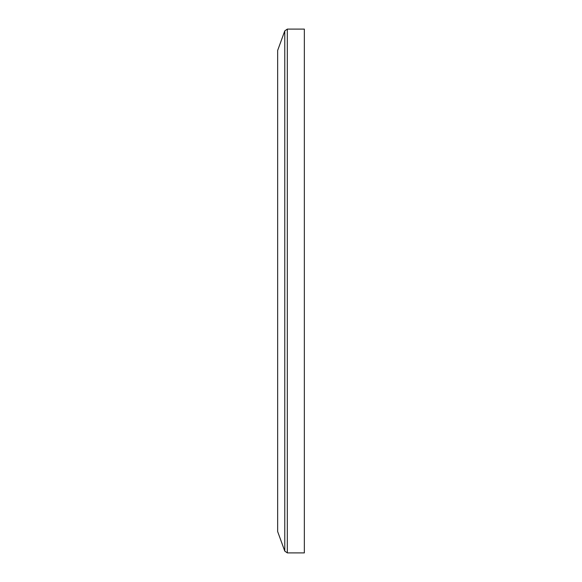 <?xml version="1.0" encoding="UTF-8"?>
<svg xmlns="http://www.w3.org/2000/svg" width="582" height="582" viewBox="0 0 582 582"><rect width="100%" height="100%" fill="white"/><g stroke="black" fill="none" stroke-linecap="round" stroke-linejoin="round"><path stroke-width="0.87" d="M287.319 552.9L287.319 29.1L304.35 29.1L304.35 552.9L287.319 552.9L284.78 551.118L277.65 531.548L277.65 50.452L284.78 30.882L284.78 551.118M287.319 29.1L284.78 30.882"/></g></svg>
